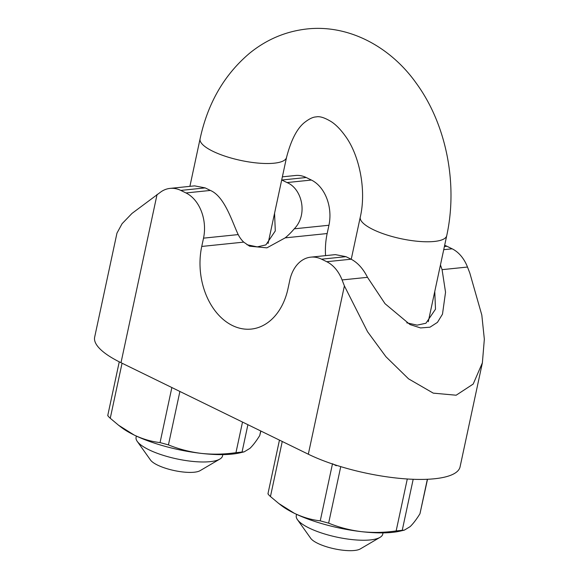 <?xml version="1.0" encoding="UTF-8"?>
<svg xmlns="http://www.w3.org/2000/svg" width="579" height="579" viewBox="0 0 579 579"><rect width="100%" height="100%" fill="white"/><g stroke="black" fill="none" stroke-linecap="round" stroke-linejoin="round"><path stroke-width="0.87" d="M274.562 213.238L275.293 230.927L265.884 244.895L257.257 246.886L247.023 244.736M434.764 291.498L435.495 309.193L425.92 323.248L417.141 325.137L406.755 322.821M170.06 188.392L194.624 185.866L205.183 187.9L180.793 190.411A35.37 25.527 -95.9 0 0 170.06 188.392A35.37 25.527 -95.9 0 0 161.28 191.613L131.983 213.427L122.082 223.711L116.958 233.134L94.659 337.159A91.077 25.838 12.1 0 0 121.004 362.7L308.317 454.211A91.077 25.838 12.1 0 0 402.897 478.659A91.077 25.838 12.1 0 0 460.073 466.855L482.379 362.823L484.341 339.2L481.815 315.07L469.808 273.013L467.492 267.042L442.081 269.655L440.453 264.958M443.731 249.679L452.148 248.811L446.952 246.278L444.404 246.538M311.401 180.047L306.204 177.514L281.807 180.018L287.003 182.559L311.401 180.047A35.37 25.527 84.1 0 1 328.937 225.253L294.262 228.821A55.707 35.167 -64 0 1 285.186 237.86L266.905 247.848L249.556 246.176L243.716 242.123A55.707 35.167 -64 0 1 238.201 234.589L203.526 238.15A35.37 25.527 -95.9 0 0 185.982 192.952L210.38 190.44C224.782 196.498 232.237 222.184 238.201 234.589M310.807 257.148L335.371 254.622L345.931 256.663L321.54 259.175A35.37 25.527 -95.9 0 0 310.807 257.148A35.37 25.527 -95.9 0 0 289.782 280.294L288.009 288.588A61.895 44.677 84.1 0 1 251.206 329.082A61.895 44.677 84.1 0 1 201.745 246.444L203.526 238.15M325.557 255.636A61.895 44.677 84.1 0 1 327.157 233.547L328.937 225.253M345.931 256.663L351.127 259.204C357.713 262.671 363.163 268.714 367.491 277.327L385.035 303.7L410.004 324.558L420.571 327.938L429.987 327.193L437.449 322.365L442.486 314.173L445.541 292.243L442.081 269.655M321.54 259.175L326.737 261.708L351.127 259.204M367.491 277.327L342.08 279.939L344.396 285.91L367.556 331.724L385.925 356.715L408.564 378.854L433.273 393.141L456.143 395.218L473.188 384.065L482.379 362.823M282.364 176.841L295.478 175.495A35.37 25.527 84.1 0 1 306.204 177.514M444.665 245.308A35.37 25.527 84.1 0 1 446.952 246.278M452.148 248.811A35.37 25.527 84.1 0 1 467.492 267.042M180.793 190.411L185.982 192.952M342.08 279.939A35.37 25.527 -95.9 0 0 326.737 261.708M205.183 187.9L210.38 190.44M294.262 228.821C308.339 214.447 301.84 188.559 287.003 182.559M380.034 537.355L360.268 548.943A26.525 7.527 -167.9 0 1 317.697 543.334A26.525 7.527 -167.9 0 1 310.72 538.318L297.447 519.653A44.214 12.543 12.1 0 0 309.077 528.005A44.214 12.543 12.1 0 0 370.321 539.925A44.214 12.543 12.1 0 0 380.034 537.355A44.214 12.543 12.1 0 0 382.748 534.142L383.016 532.875M296.557 514.34L296.289 515.607A44.214 12.543 12.1 0 0 297.447 519.653M219.832 459.089L200.073 470.676A26.525 7.527 -167.9 0 1 157.495 465.067A26.525 7.527 -167.9 0 1 150.518 460.059L137.245 441.386A44.214 12.543 12.1 0 0 148.875 449.738A44.214 12.543 12.1 0 0 210.126 461.658A44.214 12.543 12.1 0 0 219.832 459.089A44.214 12.543 12.1 0 0 222.546 455.876L222.814 454.616M136.355 436.081L136.087 437.34A44.214 12.543 12.1 0 0 137.245 441.386M340.749 466.631L328.633 523.148C339.048 527.389 349.969 530.226 361.405 531.652A70.739 20.07 -167.9 0 1 325.536 524.668A70.739 20.07 -167.9 0 1 294.364 513.298C302.853 517.337 311.488 519.855 320.252 520.854L332.447 463.974M328.633 523.148L320.252 520.854M282.255 441.48L270.451 496.529L278.781 503.506L294.364 513.298A70.739 20.07 -167.9 0 1 281.517 505.619L278.774 503.506M413.182 479.289L402.239 530.306L404.359 530.125L400.306 531.081A70.739 20.07 -167.9 0 1 361.405 531.652C372.905 532.875 384.492 532.637 396.152 530.936L407.29 478.985M404.359 530.125L410.113 526.644C413.116 523.763 416.402 519.472 419.956 513.761L427.345 479.282M332.498 463.75L336.269 465.748M270.451 496.529C268.374 494.625 267.607 493.648 268.164 493.605M402.239 530.306L396.152 530.936M427.519 479.274L419.956 513.761M179.888 391.469L168.438 444.889C178.846 449.123 189.767 451.96 201.21 453.386C212.71 454.609 224.29 454.37 235.957 452.669L242.514 422.062M247.906 424.696L242.044 452.04L244.157 451.859L249.911 448.378C252.958 445.446 256.244 441.147 259.761 435.495L260.731 430.964M122.053 363.214L110.256 418.262L118.579 425.239L134.169 435.039C142.658 439.07 151.285 441.589 160.057 442.595L171.854 387.546M260.883 431.037L259.761 435.495M110.256 418.262C108.172 416.359 107.412 415.382 107.962 415.338M244.157 451.859L240.111 452.814A70.739 20.07 -167.9 0 1 201.21 453.386A70.739 20.07 -167.9 0 1 134.169 435.039A70.739 20.07 -167.9 0 1 121.322 427.353L118.579 425.247M168.438 444.889L160.057 442.595M242.044 452.04L235.957 452.669M285.186 237.86L327.157 233.547M344.396 285.91L308.317 454.211M157.083 194.399L121.004 362.7M201.745 246.444L243.716 242.123M446.727 235.675C458.032 184.079 446.51 124.724 416.439 83.463C390.919 47.268 349.441 24.376 307.116 28.95C285.838 31.324 266.702 39.386 249.723 53.13C224.297 74.604 207.745 103.185 200.073 138.88A44.214 12.543 -167.9 0 0 225.636 156.366A44.214 12.543 -167.9 0 0 274.106 163.198A44.214 12.543 -167.9 0 0 286.533 157.416C291.215 139.423 297.505 127.561 305.408 121.814C309.642 118.623 313.225 116.987 316.163 116.907C319.717 116.068 324.848 117.718 331.564 121.858C336.073 124.847 340.647 129.566 345.294 136C359.552 155.302 366.565 190.382 360.268 217.139A44.214 12.543 12.1 0 0 385.838 234.633A44.214 12.543 12.1 0 0 434.308 241.457A44.214 12.543 12.1 0 0 446.727 235.675L428.279 321.729M286.533 157.416L268.084 243.469M200.073 138.88L189.898 186.351M360.268 217.139L351.243 259.254M279.454 440.112L267.968 493.699M119.26 361.832L107.766 415.44"/></g></svg>
